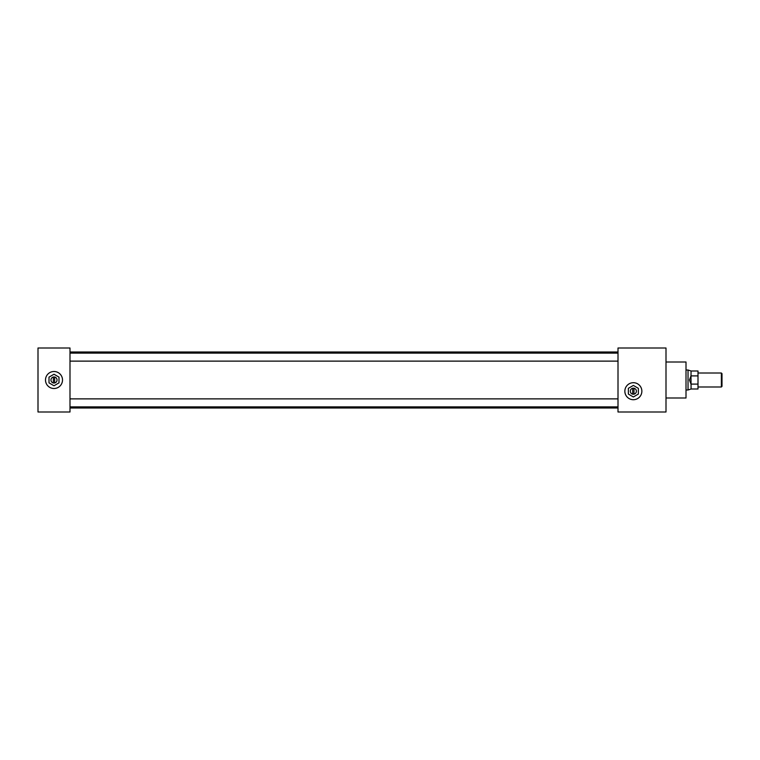 <?xml version="1.0" encoding="UTF-8"?>
<svg xmlns="http://www.w3.org/2000/svg" width="760" height="760" viewBox="0 0 760 760"><rect width="100%" height="100%" fill="white"/><g stroke="black" fill="none" stroke-linecap="round" stroke-linejoin="round"><path stroke-width="1.14" d="M633.356 382.707A8.493 8.493 0 0 0 624.862 391.2A8.493 8.493 0 0 0 633.356 399.693A8.493 8.493 0 0 0 641.858 391.2A8.493 8.493 0 0 0 633.356 382.707A8.512 8.512 0 0 0 624.843 391.2A8.512 8.512 0 0 0 633.356 399.712A8.493 8.493 0 0 0 641.858 391.2A8.493 8.493 0 0 0 633.356 382.707A8.493 8.493 0 0 0 624.862 391.2A8.493 8.493 0 0 0 633.356 399.693A8.512 8.512 0 0 0 641.867 391.2A8.512 8.512 0 0 0 633.356 382.688M53.998 371.507A8.493 8.493 0 0 0 45.505 380A8.493 8.493 0 0 0 53.998 388.493A8.493 8.493 0 0 0 62.501 380A8.493 8.493 0 0 0 53.998 371.507A8.512 8.512 0 0 0 45.486 380A8.512 8.512 0 0 0 53.998 388.512A8.493 8.493 0 0 0 62.501 380A8.493 8.493 0 0 0 53.998 371.507A8.493 8.493 0 0 0 45.505 380A8.493 8.493 0 0 0 53.998 388.493A8.512 8.512 0 0 0 62.51 380A8.512 8.512 0 0 0 53.998 371.488M665.997 361.998L686.005 361.998L686.005 398.002L665.997 398.002M69.996 348.004L69.996 411.996L38 411.996L38 348.004L69.996 348.004M618.003 348.004L618.003 411.996L665.997 411.996L665.997 348.004L618.003 348.004M690.992 384.17L689.481 380L690.992 375.829L691.087 388.997L688.038 389.984L688.038 370.015L686.005 370.015M721.364 373.008L722 373.644L722 386.356L721.364 386.992L721.364 373.008L698.003 373.008M688.038 370.015L691.087 371.003L690.992 375.829M691.087 375.896L698.003 375.896L698.003 371.003L691.087 371.003M691.087 388.997L698.003 388.997L698.003 375.896M698.003 384.104L691.087 384.104M53.998 383.04A3.04 3.04 0 0 0 57.038 380A3.04 3.04 0 0 0 53.998 376.96A3.04 3.04 0 0 0 50.958 380A3.04 3.04 0 0 0 53.998 383.04M54.644 382.974L54.644 377.026M53.998 374.233L49.011 377.122L49.011 382.878L53.998 385.766L58.995 382.878L58.995 377.122L53.998 374.233M53.361 377.026L53.361 382.974M633.356 394.24A3.04 3.04 0 0 0 636.395 391.2A3.04 3.04 0 0 0 633.356 388.16A3.04 3.04 0 0 0 630.315 391.2A3.04 3.04 0 0 0 633.356 394.24M634.001 394.174L634.001 388.227M633.356 385.434L628.368 388.322L628.368 394.079L633.356 396.967L638.352 394.079L638.352 388.322L633.356 385.434M632.719 388.227L632.719 394.174M618.003 361.123L69.996 361.123M618.003 406.875L69.996 406.875M618.003 408.015L69.996 408.015M618.003 351.984L69.996 351.984M618.003 398.876L69.996 398.876M618.003 353.124L69.996 353.124M688.038 389.984L686.005 389.984M721.364 386.992L698.003 386.992"/></g></svg>
